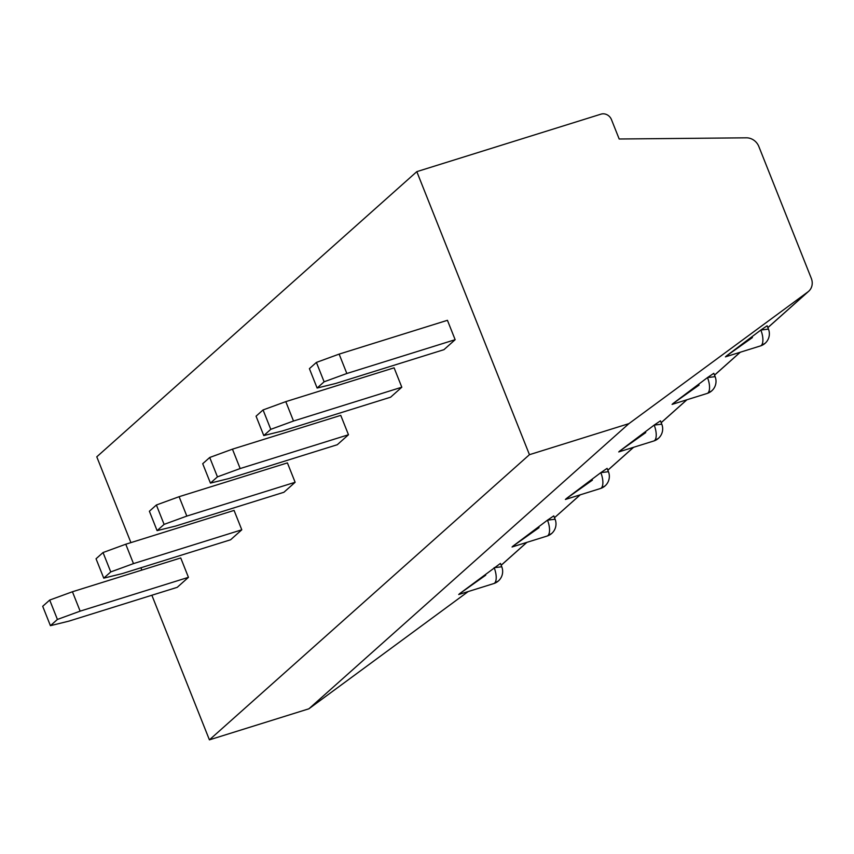 <?xml version="1.0" encoding="UTF-8"?>
<svg xmlns="http://www.w3.org/2000/svg" width="854" height="854" viewBox="0 0 854 854"><rect width="100%" height="100%" fill="white"/><g stroke="black" fill="none" stroke-linecap="round" stroke-linejoin="round"><path stroke-width="1.28" d="M416.816 171.643L529.448 454.68L628.918 423.637L807.959 291.865A12.693 11.38 48.3 0 0 808.695 291.267A12.693 11.38 48.3 0 0 811.3 278.34L758.843 146.514A12.693 11.38 48.3 0 0 746.385 137.825L619.182 138.999L611.464 119.603A8.465 7.59 48.3 0 0 601.013 114.148L416.816 171.643L96.78 456.815L130.918 542.621M529.448 454.68L209.411 739.852L151.863 595.238M141.849 570.088L140.931 567.771M50.418 625.683L68.939 621.125L177.248 587.317L188.446 577.336L180.738 557.95L72.43 591.758L49.703 600.063L42.7 606.297L50.418 625.683L57.41 619.449L80.148 611.144L188.446 577.336M133.48 563.608L110.753 571.924L103.75 578.158L122.282 573.589L230.591 539.781L241.789 529.8L234.071 510.414L125.773 544.222L133.48 563.608L241.789 529.8M186.823 516.083L164.096 524.388L157.093 530.633L175.625 526.064L283.934 492.256L295.132 482.275L287.414 462.889L179.105 496.697L186.823 516.083L295.132 482.275M240.166 468.547L217.439 476.863L210.436 483.097L228.968 478.528L337.266 444.731L348.475 434.75L340.757 415.364L232.448 449.161L240.166 468.547L348.475 434.75M293.509 421.022L270.771 429.338L263.779 435.572L282.3 431.003L390.609 397.195L401.807 387.214L394.1 367.828L285.791 401.636L293.509 421.022L401.807 387.214M346.841 373.497L324.114 381.802L317.112 388.036L335.643 383.478L443.952 349.67L455.15 339.689L447.432 320.303L339.134 354.111L346.841 373.497L455.15 339.689M80.148 611.144L72.43 591.758M57.41 619.449L49.703 600.063M628.918 423.637L308.87 708.809L468.195 591.555M209.411 739.852L308.87 708.809M485.723 575.18L459.313 593.914L500.433 563.426L501.757 566.757M547.489 520.15L553.766 515.891L555.1 519.232L547.489 520.161A12.693 5.209 72.7 0 1 547.926 535.565A12.693 5.209 72.7 0 1 547.083 536.056A12.693 12.693 0 0 0 551.759 533.408L547.926 535.565M539.066 527.655L512.646 546.379L547.467 520.171M605.091 485.873L601.269 488.04A12.693 5.209 72.7 0 1 600.426 488.52A12.693 12.693 0 0 0 608.443 471.707L600.832 472.636L607.109 468.366L608.432 471.696M592.409 480.129L565.989 498.853L600.81 472.646M654.175 425.089L660.452 420.841L661.775 424.171L654.175 425.1A12.693 5.209 72.7 0 1 654.612 440.504A12.693 5.209 72.7 0 1 653.769 440.995A12.693 12.693 0 0 0 658.434 438.348L654.612 440.504M645.752 432.594L619.331 451.328L654.153 425.111M707.518 377.564L713.795 373.305L715.118 376.646L707.518 377.575M699.084 385.069L672.674 403.793L707.486 377.585A12.693 5.209 72.7 0 1 707.955 392.979A12.693 5.209 72.7 0 1 707.101 393.459A12.693 12.693 0 0 0 711.777 390.822L707.955 392.979M761.288 345.443A12.693 5.209 72.7 0 1 760.444 345.934A12.693 12.693 0 0 0 765.12 343.287L761.288 345.443A12.693 5.209 72.7 0 0 760.839 330.028L767.127 325.78L768.461 329.11L760.85 330.05M752.427 337.543L726.017 356.267L760.829 330.05M498.416 580.933L494.594 583.09A12.693 5.209 72.7 0 1 493.74 583.581A12.693 12.693 0 0 0 501.757 566.768L494.156 567.696M494.146 567.664A12.693 5.209 72.7 0 1 494.594 583.09M600.821 472.614A12.693 5.209 72.7 0 1 601.269 488.04M110.753 571.924L103.035 552.538L125.773 544.222M103.75 578.158L96.043 558.772L103.035 552.538M164.096 524.388L156.378 505.002L179.105 496.697M157.093 530.633L149.386 511.247L156.378 505.002M217.439 476.863L209.721 457.477L232.448 449.161M210.436 483.097L202.718 463.711L209.721 457.477M270.771 429.338L263.064 409.941L285.791 401.636M263.779 435.572L256.061 416.186L263.064 409.941M324.114 381.802L316.396 362.416L339.134 354.111M317.112 388.036L309.404 368.65L316.396 362.416M807.959 291.865L767.853 327.594M740.172 352.264L714.51 375.13M686.84 399.789L661.177 422.655M633.497 447.325L607.834 470.191M580.154 494.85L554.492 517.716L580.261 494.818M526.811 542.375L501.149 565.241M501.17 565.284L526.918 542.343M607.856 470.234L633.593 447.293M661.188 422.698L686.936 399.757M714.531 375.173L740.279 352.232M767.874 327.648L808.695 291.267M493.74 583.581L458.715 594.512M547.083 536.056L512.048 546.987M551.759 533.408A12.693 12.693 0 0 0 555.1 519.243M600.426 488.52L565.391 499.462M653.769 440.995L618.734 451.926M658.434 438.348A12.693 12.693 0 0 0 661.775 424.182M707.101 393.459L672.077 404.401M711.777 390.822A12.693 12.693 0 0 0 715.118 376.646M760.444 345.934L725.409 356.865M765.12 343.287A12.693 12.693 0 0 0 768.461 329.121"/></g></svg>
